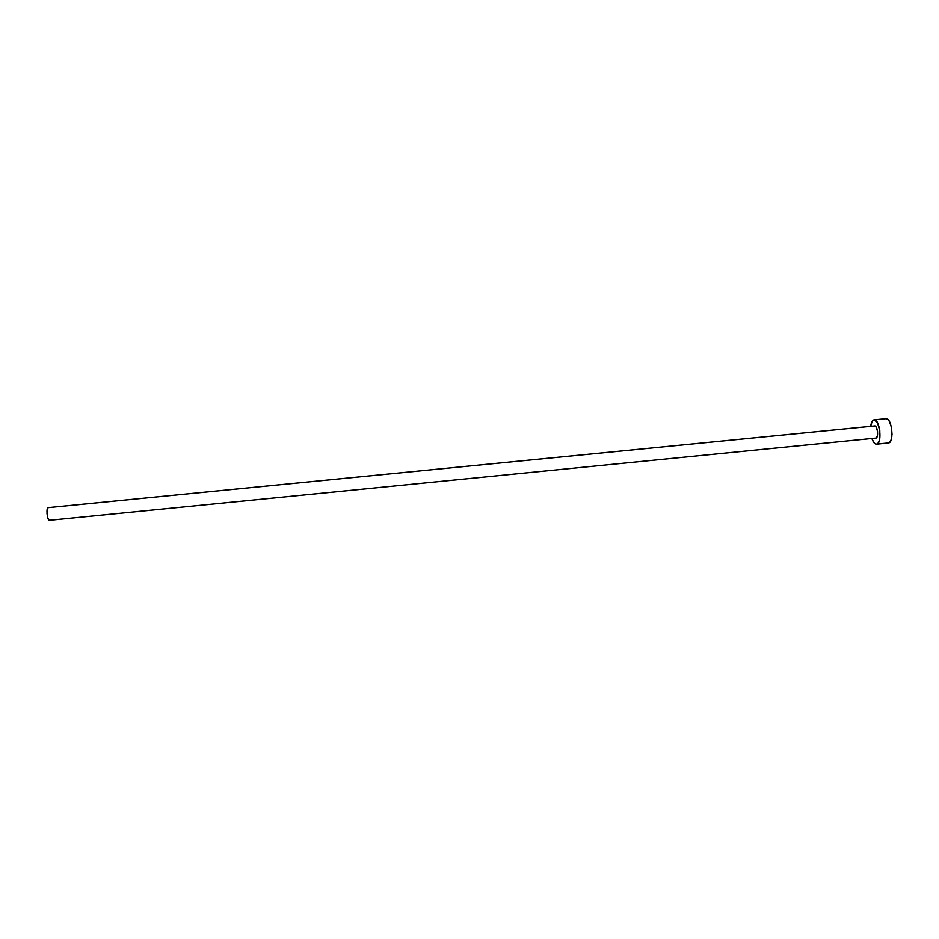 <?xml version="1.0" encoding="UTF-8"?>
<svg xmlns="http://www.w3.org/2000/svg" width="939" height="939" viewBox="0 0 939 939"><rect width="100%" height="100%" fill="white"/><g stroke="black" fill="none" stroke-linecap="round" stroke-linejoin="round"><path stroke-width="1.41" d="M874.643 425.954L876.322 427.304L877.531 431.412L877.39 435.896L876.005 438.09L49.321 520.3L876.005 438.09C878.869 437.668 877.507 425.355 874.655 425.954L48.3 507.623L874.502 425.989M875.723 438.114L49.427 520.3M885.947 418.712L887.508 419.17L889.35 421.365L891.428 427.245L892.038 434.358L890.982 440.274L888.634 442.962L876.498 444.194C874.737 444.194 873.2 442.304 871.897 438.513L873.986 442.738L875.841 444.135L888.634 442.962C894.527 442.199 891.804 417.468 885.97 418.712L874.092 419.874C879.784 418.641 882.507 443.396 876.756 444.147L878.388 442.785L879.55 439.769L879.82 430.79L877.402 422.538L874.092 419.874M870.699 426.353C871.181 422.679 872.19 420.543 873.751 419.944L872.143 421.376L870.699 426.353M48.3 507.623L48.171 507.623C45.976 507.494 47.138 520.37 49.321 520.3L47.912 518.293L47.02 513.715L47.185 509.29L48.182 507.612M888.376 443.008L876.521 444.182M874.655 425.954L48.171 507.623"/></g></svg>
